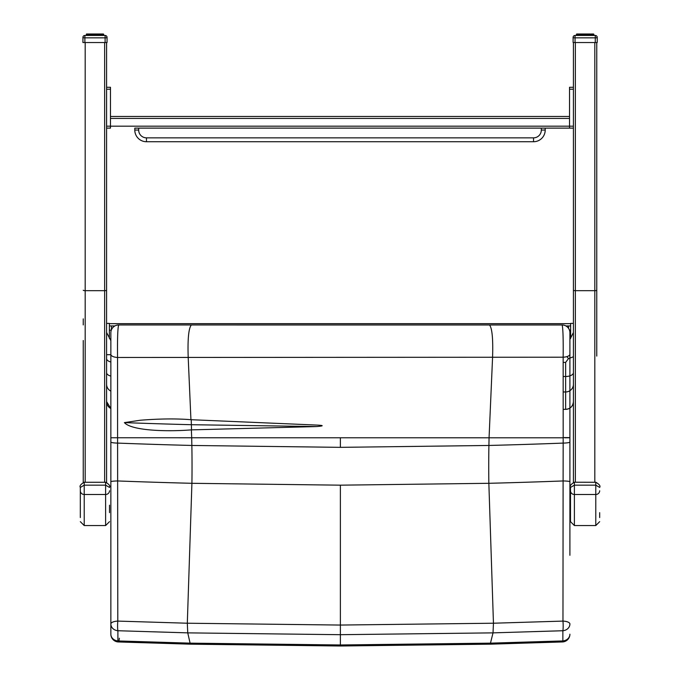 <?xml version="1.0" encoding="UTF-8"?>
<svg xmlns="http://www.w3.org/2000/svg" width="680" height="680" viewBox="0 0 680 680"><rect width="100%" height="100%" fill="white"/><g stroke="black" fill="none" stroke-linecap="round" stroke-linejoin="round"><path stroke-width="1.02" d="M83.24 340.493L83.24 482.375M83.24 318.861L83.24 324.938M83.24 290.224A1.946 0.451 0 0 0 85.187 290.675L85.187 42.534L82.934 42.534L82.934 37.4A1.946 0.451 0 0 0 84.881 37.85L84.881 35.453A1.946 1.946 0 0 0 82.934 37.4L82.934 37.4M85.187 42.534L104.644 42.534L104.644 290.675A1.946 0.451 0 0 0 106.581 290.224L106.581 42.534L104.644 42.534M106.581 482.375L106.581 290.224M109.369 338.411L109.369 323.391L106.581 323.391L106.581 322.957M596.76 318.861L596.76 356.099M596.76 290.224A1.946 0.451 180 0 1 594.813 290.675L594.813 42.534L596.76 42.534L596.76 324.938M573.418 322.957L573.418 42.534L575.356 42.534L575.356 290.675A1.946 0.451 180 0 1 573.418 290.224L573.418 292.468M594.813 42.534L575.356 42.534M573.418 482.375L573.418 290.224M570.494 490.756L570.494 521.662L574.387 525.555L574.387 494.496A3.893 3.74 180 0 1 570.494 490.756L570.494 487.424L574.387 485.154L574.387 482.273M599.675 517.557L599.675 512.652M599.675 490.756A3.893 3.74 -0 0 1 595.782 494.496L595.782 485.154L599.675 487.415C600.644 486.03 599.343 484.296 595.782 482.222L595.782 485.154L574.387 485.154L574.387 494.496L595.782 494.496L595.782 525.555L574.387 525.555M80.325 487.424L84.218 485.154L84.218 482.222C80.665 484.287 79.365 486.021 80.325 487.424L80.325 517.557M109.506 505.197L109.506 512.652M109.506 490.756A3.893 3.74 -0 0 1 105.612 494.496L105.612 525.555L84.218 525.555L84.218 494.496L105.612 494.496L105.612 485.154L109.506 487.415C110.466 486.03 109.174 484.296 105.612 482.222L105.612 485.154L84.218 485.154L84.218 494.496A3.893 3.74 180 0 1 80.325 490.756M573.402 332.503L569.908 339.524M566.967 356.592L568.429 358.692L565.633 362.414L565.633 376.499A7.777 3.859 0 0 0 573.418 372.64M573.418 356.762L568.429 358.692M110.857 340.671L106.599 332.503M109.369 330.14L111.299 330.14M569.466 330.14L570.63 330.14M569.908 555.288L569.908 437.758L564.748 437.792M110.857 332.758L110.857 623.985A7.777 2.907 0 0 1 117.802 621.095L117.597 443.096A266.228 0.986 89.9 0 1 117.589 437.792L117.555 357.476C117.343 339.023 117.708 328.185 118.643 324.972L118.643 324.955A7.777 7.777 180 0 0 110.857 332.732L110.857 332.758A7.777 7.777 -0 0 1 118.643 324.972L562.13 324.981C563.006 328.125 563.354 338.87 563.159 357.212A7.777 2.992 0 0 0 569.908 354.246L569.908 332.758A7.777 7.777 180 0 0 562.13 324.981L118.643 324.972A7.777 7.777 0 0 0 110.857 332.732M110.857 623.985L110.857 634.185A7.777 6.783 0 0 0 117.895 640.934L117.895 630.734A7.777 6.783 180 0 1 110.857 623.985L110.857 634.185A7.777 7.777 0 0 0 118.354 641.954A7.777 1.011 -87.9 0 1 117.895 640.934L190.085 643.144L187.748 632.867L340.382 634.695L493.017 632.867L562.87 630.734L562.87 640.934A7.777 6.783 0 0 0 569.908 634.185A7.777 7.777 0 0 1 562.411 641.954A7.777 1.011 87.9 0 0 562.87 640.934L490.679 643.144L340.382 644.971L190.085 643.144L190.544 644.173L118.354 641.954A7.777 1.011 -87.9 0 0 119.357 638.214M117.895 630.734A7.777 1.011 -87.9 0 1 117.802 621.095L187.315 623.22L191.913 483.302L340.382 485.171L488.852 483.302A6060.916 6008.99 92.2 0 0 563.108 480.956L562.963 621.095A7.777 2.907 0 0 1 569.908 623.985A7.777 6.783 180 0 1 562.87 630.734A7.777 1.011 87.9 0 0 562.963 621.095L493.45 623.22L340.382 625.056L187.315 623.22L187.748 632.867L117.895 630.734M110.857 555.288L110.857 481.763A7.777 0.816 0 0 1 117.657 480.956A6060.916 6008.99 -92.2 0 0 191.913 483.302A155.703 20.323 90 0 0 191.853 445.46A6023.083 5971.48 87.8 0 1 117.597 443.096A7.777 1.097 0 0 1 110.857 442.017M569.908 437.614L563.176 437.571L569.908 437.614L569.908 332.732A7.777 7.777 180 0 0 562.13 324.947M110.857 354.425A7.777 3.085 0 0 0 117.555 357.476L563.159 357.212L563.176 437.792A266.228 0.986 -89.9 0 1 563.176 443.096L563.108 480.956A7.777 0.816 180 0 1 569.908 481.763M563.176 437.792L110.857 437.758M569.908 442.017A7.777 1.097 180 0 1 563.176 443.096A6023.083 5971.48 -87.8 0 1 488.912 445.46L340.382 447.346L191.853 445.46A268.88 35.096 90 0 0 191.701 437.844L191.369 429.87A5.516 5.363 33.9 0 1 191.513 429.87L316.659 426.555C324.012 425.926 324.012 425.425 316.65 425.068L191.242 419.713A35.114 34.204 35.9 0 1 190.935 419.704C176.426 418.531 159.562 418.71 140.327 420.24L124.389 422.611C131.623 430.695 166.405 431.859 191.369 429.87M190.935 419.704L188.207 357.629C187.578 339.226 188.615 328.363 191.309 325.031M569.908 332.758L569.908 332.732A7.777 7.777 0 0 0 562.122 324.947L118.643 324.955M569.908 437.758L569.908 354.246M340.382 485.171L340.382 646L490.229 644.173L493.017 632.867L493.45 623.22L488.852 483.302A155.703 20.323 -90 0 1 488.912 445.46A268.88 35.096 -90 0 1 489.065 437.844L492.567 357.527C493.17 339.167 492.167 328.329 489.558 325.031M124.389 422.611A6002.318 5950.892 -92.2 0 0 191.377 424.711L316.659 426.555M570.63 325.899L568.582 325.933L568.582 328.389M109.369 325.899L111.418 325.933L111.418 329.834M573.418 323.391L570.63 323.391L570.63 338.411M533.537 137.844L146.464 137.844A7.777 7.777 180 0 1 138.678 130.058L138.678 128.12L569.525 128.12L541.322 128.12L545.207 128.12L545.207 130.058A11.671 11.671 180 0 1 533.537 141.729A11.671 11.671 -0 0 0 545.207 130.058L541.322 130.058A7.777 7.777 180 0 1 533.537 137.844L533.537 141.729L146.464 141.729L533.537 141.729M138.678 130.058L134.793 130.058A11.671 11.671 -0 0 0 146.464 141.729A11.671 11.671 180 0 1 134.793 130.058L134.793 128.12L138.678 128.12M107.049 37.4A1.946 1.946 0 0 0 105.111 35.453L105.111 37.85A1.946 0.451 0 0 0 107.049 37.4L107.049 42.534L82.934 42.534M102.799 35.453L102.476 34L103.734 34.314L103.734 35.453L103.734 34.314L102.901 34L103.173 35.453M102.799 34.314L102.11 34L102.119 35.453M103.173 34.314L101.014 34L100.954 35.453M100.478 35.453L100.24 34L99.654 34L99.535 35.453M98.94 35.453L98.753 34L97.911 34.314L99.654 34L99.79 35.453M100.954 34.314L100.564 35.453L100.249 34L91.23 34L91.043 35.453M95.421 35.453L95.353 34L94.562 34.314L96.39 34.314L96.39 35.453M90.202 35.453L90.329 34L93.593 34L94.359 34.314L94.359 35.453M88.782 35.453L88.969 34L90.329 34L89.428 34.314L89.505 35.453M87.635 35.453L87.873 34L88.969 34L86.522 34M86.81 35.453L87.082 34L86.564 34L86.249 35.453L86.564 34L88.485 34L86.861 34L86.547 35.453L86.453 34.314M101.83 35.453L101.507 34L103.734 34.314M101.77 34.314L101.804 35.453L101.456 34L102.17 34L101.014 34L101.201 35.453M100.547 34.314L101.201 34.314M89.029 35.453L88.969 34L87.822 34L88.528 34L88.213 35.453M105.111 35.453L84.881 35.453L105.111 35.453M102.119 34.314L101.507 34L103.343 34L102.476 34L102.773 35.453M93.593 35.453L93.593 34L100.478 34.314M86.81 34.314L86.538 35.453M87.21 35.453L87.21 34.314L87.873 34L87.184 34.314L87.184 35.453M89.505 34.314L90.916 34.314L90.916 35.453L91.086 34.042M87.873 34L92.76 34.314L92.76 35.453M90.329 34L94.63 34L88.485 34L88.153 35.453M97.223 35.453L97.104 34L98.158 34.314L98.158 35.453M87.235 34.314L86.547 34.314M597.227 37.4A1.946 1.946 0 0 0 595.281 35.453L595.281 37.85A1.946 0.451 0 0 0 597.227 37.4L597.227 42.534L573.418 42.534M593.649 35.453L593.3 34L593.904 34.314L593.904 35.453L593.904 34.314L593.071 34L593.342 35.453M592.288 34.314L591.677 34L592 35.453L591.677 34L593.3 34L592.288 34L592.288 35.453M592 34.314L591.192 34L591.124 35.453M590.648 35.453L590.418 34L589.823 34L589.704 35.453M589.11 35.453L588.923 34L588.081 34.314L589.823 34L589.96 35.453M590.733 35.453L590.418 34L581.4 34L581.221 35.453M585.59 35.453L585.531 34L584.74 34.314L586.568 34.314L586.568 35.453M580.371 35.453L580.499 34L583.763 34L584.528 34.314L584.528 35.453M578.952 35.453L579.139 34L580.499 34L579.598 34.314L579.683 35.453M577.804 35.453L578.042 34L579.139 34L576.691 34M576.98 35.453L577.252 34L576.428 34.314L576.428 35.453L576.428 34.314L577.031 34L576.428 34.314M592.543 34L593.342 34.314M591.948 35.453L591.634 34L592.34 34L591.192 34L591.379 35.453M579.198 35.453L579.139 34L577.991 34L578.697 34L578.383 35.453M577.779 34L577.201 34L577.779 34M590.725 35.453L590.41 34L591.379 34.314M573.104 37.4A1.946 0.451 0 0 0 575.05 37.85L575.05 35.453A1.946 1.946 0 0 0 573.104 37.4L573.104 42.534M595.281 35.453L575.05 35.453L595.281 35.453M593.904 34.314L593.113 34M592.952 34.314L592.977 35.453L592.952 34.314L590.648 34.314M577.804 34.314L588.26 34L583.763 34L582.93 34.314L582.93 35.453M576.683 35.453L576.81 34L578.042 34L576.708 34.314L576.716 35.453L576.623 34.314M578.042 34L582.93 34.314M593.708 34.314L585.531 34M573.418 126.174L569.525 126.174L569.525 128.12L573.418 128.12M569.525 116.475L110.474 116.475L569.525 116.475M106.581 126.174L569.525 126.174L569.525 89.216L573.418 89.216M569.525 87.269L573.418 87.269L569.525 87.269L569.525 89.216M110.474 87.269L106.581 87.269L110.474 87.269L110.474 89.216L106.581 89.216M106.581 128.12L110.474 128.12L106.581 128.12L110.474 128.12L110.474 89.216M85.187 482.222L85.187 290.675L104.644 290.675L104.644 482.222M594.813 482.222L594.813 290.675L575.356 290.675L575.356 482.222M595.782 482.273L574.387 482.222C570.835 484.287 569.534 486.021 570.494 487.424M105.612 482.273L84.218 482.273M563.167 376.499L565.633 376.499L565.633 391.969A7.777 7.726 -0 0 0 573.418 384.243M565.633 409.36L563.167 409.36L565.633 409.36A7.777 7.777 -0 0 0 573.418 401.574C572.951 406.3 570.358 408.901 565.633 409.36L565.633 391.969L563.167 391.969M563.159 362.414L565.633 362.414M110.857 354.697L106.581 354.697M110.857 408.527A7.777 7.777 180 0 1 106.581 401.574L110.857 408.527M110.857 391.136A7.777 7.726 180 0 1 106.581 384.243M110.857 376.082A7.777 3.859 180 0 1 106.581 372.64M110.857 361.998A7.777 3.859 180 0 1 106.581 358.555M340.382 447.346L340.382 437.894M191.513 429.87A268.889 35.096 90 0 0 191.377 424.711A155.703 20.323 -90 0 1 191.242 419.713M570.63 323.654L109.369 323.654L570.63 323.654M111.418 325.933L114.852 325.933M565.921 325.933L568.582 325.933M541.322 128.12L541.322 130.058M146.464 137.844L146.464 141.729M95.353 34L94.63 34M102.349 34.314L102.349 35.453M84.881 42.534L84.881 37.85L105.111 37.85L105.111 42.534M103.343 34L102.901 34M88.969 34L89.743 34L89.428 35.453L89.752 34L89.029 34.314M99.654 34L98.09 34M100.24 34L102.952 34M102.969 34.314L102.969 35.453M97.223 34.314L96.39 34.314M94.562 34.314L94.562 35.453M93.593 34.314L92.76 34.314M91.826 35.453L91.826 34.314M86.343 35.453L86.343 34.314M103.641 34.314L103.641 35.453M103.471 35.453L103.538 34.314M97.911 34.314L97.911 35.453M97.401 35.453L97.401 34.314M96.16 34.314L96.16 35.453M95.625 35.453L95.625 34.314M93.823 35.453L93.823 34.314M92.591 34.314L92.591 35.453M92.072 35.453L92.072 34.314M90.448 35.453L90.448 34.314M88.179 34.314L88.179 35.453M87.635 34.314L87.865 35.453M87.014 35.453L87.014 34.314M99.067 34.314L99.535 34.314M587.401 35.453L587.401 34.314L588.327 34.314L588.327 35.453M575.05 42.534L575.05 37.85L595.281 37.85L595.281 42.534M593.512 34L593.071 34M579.198 34.314L579.921 34L579.139 34M580.499 34L584.8 34M589.823 34L588.26 34M590.733 34.314L592.645 34M593.138 34.314L593.138 35.453M592.518 34.314L592.518 35.453M587.401 34.314L586.568 34.314M584.74 34.314L584.74 35.453M583.763 35.453L583.763 34.314M581.995 35.453L581.995 34.314M580.626 35.453L580.626 34.314L579.683 34.314M577.38 34.314L577.38 35.453L577.354 34.314M576.512 35.453L576.512 34.314M593.81 34.314L593.81 35.453M588.081 34.314L588.081 35.453M587.571 35.453L587.571 34.314M586.33 34.314L586.33 35.453M585.794 35.453L585.794 34.314M583.992 35.453L583.992 34.314M582.76 34.314L582.76 35.453M582.241 35.453L582.241 34.314M580.626 34.314L581.094 34.314L581.094 35.453L581.255 34.042M579.606 34.314L579.598 35.453M578.357 34.314L578.034 35.453M577.184 35.453L577.184 34.314M589.237 34.314L589.704 34.314M590.41 34L591.124 34.314M110.474 118.422L569.525 118.422M595.782 525.555L599.675 521.662M84.218 525.555L80.325 521.662M105.612 525.555L109.506 521.662M490.229 644.173L562.411 641.954M340.382 646L190.544 644.173M101.507 34L100.98 34L101.507 34M97.104 34L96.339 34L97.104 34M98.753 34L99.697 34L98.753 34M87.303 34.314L86.59 34M591.677 34L591.158 34L591.677 34M587.274 34L586.517 34L587.274 34M577.218 34L576.767 34L577.218 34M588.923 34L589.875 34L588.923 34M579.59 34.314L579.59 35.453"/></g></svg>
